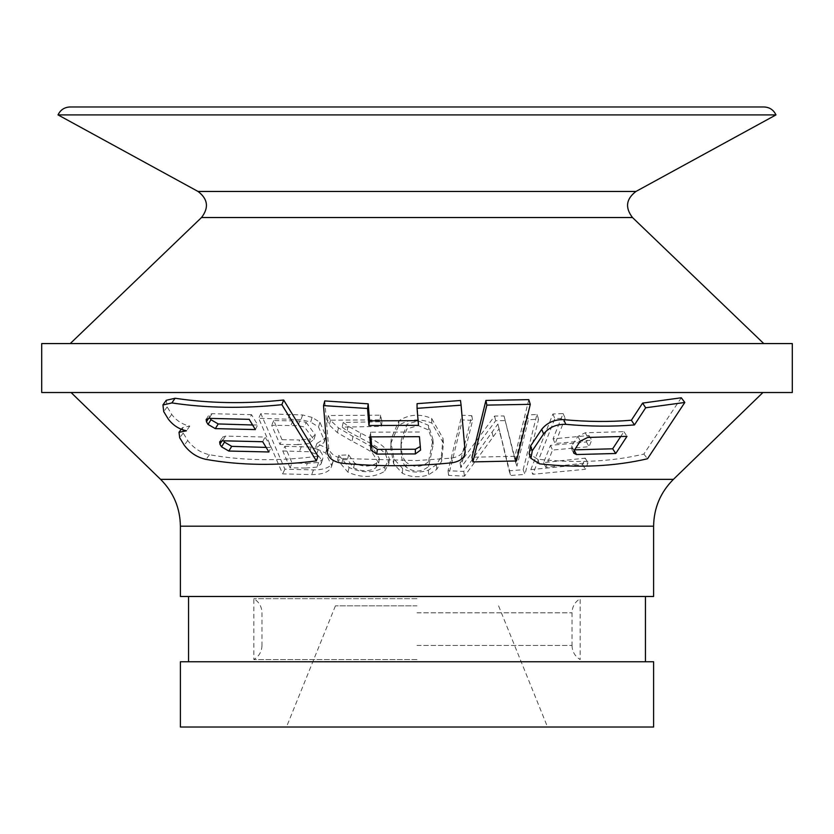 <?xml version="1.0" encoding="UTF-8"?>
<svg xmlns="http://www.w3.org/2000/svg" width="834" height="834" viewBox="0 0 834 834"><rect width="100%" height="100%" fill="white"/><g stroke="black" fill="none" stroke-linecap="round" stroke-linejoin="round"><path stroke-width="0.63" stroke-dasharray="4.17 3.13" d="M324.749 400.925L328.659 447.702C329.962 453.508 334.747 457.105 343.014 458.512L417 460.577L451.621 458.095C459.795 456.625 464.069 453.008 464.413 447.222L463.84 436.891M417 392.522L762.933 392.522L417 392.522M417.063 403.656L418.115 420.68M461.233 406.763L460.504 400.508M528.798 399.642L514.891 456.292L472.013 457.22M384.954 466.769L389.374 458.961L385.829 449.026C379.637 442.677 372.235 439.091 360.861 433.159L348.112 426.164L343.212 422.442L381.972 421.723L380.544 415.176L328.325 415.541L330.493 420.315L338.51 427.905L352.98 436.495C363.426 441.905 370.077 445.742 372.954 448.025L379.272 458.314L376.624 463.058C370.025 467.061 362.686 467.082 354.617 463.131L348.612 454.864L338.812 455.322L349.092 467.499C362.342 473.399 374.299 473.159 384.954 466.769L384.411 471.46L388.925 463.61L385.339 453.706C379.053 447.358 371.547 443.782 360.027 437.84L347.1 430.855L342.148 427.123L381.472 426.414L380.033 419.856L327.074 420.221L329.253 424.996L337.353 432.585L352.011 441.186C362.602 446.586 369.347 450.433 372.256 452.716L378.667 462.974L375.957 467.749C369.233 471.742 361.768 471.773 353.585 467.811L347.507 459.555L337.541 460.014L347.934 472.19C361.403 478.091 373.559 477.84 384.411 471.46M441.384 456.24L443.01 438.371L431.626 418.376C419.731 413.518 408.837 414.31 398.954 420.753L391.271 438.486L391.083 443.062L393.982 459.044L402.634 468.593C410.86 472.638 419.45 473.149 428.405 470.136L436.411 464.694L441.384 456.24L441.78 460.921L443.417 443.177L431.835 423.057C419.763 418.199 408.723 418.991 398.694 425.444L390.865 443.292L390.687 447.743L393.606 463.735L402.395 473.274C410.755 477.319 419.492 477.84 428.603 474.817L436.735 469.375L441.78 460.921M312.124 417.407L302.596 414.957L260.854 413.601L284.905 469.188L313.469 469.917C324.332 469.834 330.754 467.29 332.745 462.307L333.12 461.285L327.011 448.254L316.837 443.563L325.27 438.006L325.969 436.37L319.933 422.265L312.124 417.407L310.644 422.087L300.991 419.648L258.676 418.282L282.653 473.879L311.707 474.609C322.748 474.515 329.294 471.971 331.348 466.988L331.755 465.893L325.594 452.935L315.283 448.244L323.873 442.687L324.614 440.998L318.536 426.956L310.644 422.087M523.158 469.719L536.919 414.435L526.848 415.103L515.339 461.504L504.007 415.957L494.583 416.062L460.107 462.974L471.825 415.686L461.807 415.249L448.046 470.699L463.735 471.439L497.898 424.037L509.105 470.793L523.158 469.719L524.972 474.41L538.597 419.116L528.402 419.783L516.965 466.185L505.237 420.649L495.677 420.743L460.827 467.655L472.597 420.367L462.432 419.94L448.577 475.38L464.538 476.12L499.076 428.718L510.679 475.474L524.972 474.41M461.963 415.259L462.432 419.94M530.841 469.615L582.622 464.601L585.239 458.147L543.622 462.589L550.471 445.366L586.469 441.989L589.065 435.536L553.067 438.84L563.106 413.581L552.932 413.977L530.841 469.615L532.78 474.296L585.395 469.281L587.98 462.839L545.728 467.269L552.546 450.047L589.075 446.68L591.65 440.216L555.142 443.521L565.16 418.261L554.839 418.658L532.78 474.296M166.331 400.278L167.165 406.95L171.741 414.425C176.266 420.565 182.281 424.454 189.798 426.101L182.479 427.623L183.188 433.086L187.765 440.54C193.457 448.056 200.681 452.779 209.428 454.718C243.132 460.775 279.317 461.275 317.983 456.198M681.284 397.776L643.858 454.071C611.249 461.786 575.804 463.475 537.523 459.138L529.152 453.706M180.394 661.758L653.606 661.758M180.394 727.029L653.606 727.029M417 661.758L645.443 661.758L417 661.758M417 596.487L645.443 596.487L417 596.487M180.394 596.487L653.606 596.487M41.7 392.522L792.3 392.522M41.7 343.577L792.3 343.577M417 343.577L70.233 343.577L417 343.577M58.026 114.904L775.974 114.904M70.035 106.971L763.965 106.971M417 727.029L286.458 727.029L417 727.029M417 605.87L335.414 605.87L417 605.87M319.933 422.265L318.536 426.956M325.27 438.006L323.873 442.687M316.837 443.563L315.283 448.244M327.011 448.254L325.594 452.935M332.745 462.307L331.348 466.988M284.905 469.188L282.653 473.879M260.854 413.601L258.676 418.282M289.909 414.248L288.126 418.929M305.515 468.041L290.034 467.78L292.119 463.099L284.842 446.273L282.778 450.954L309.581 451.757L316.659 454.342C320.6 457.324 322.049 460.566 321.017 464.069L316.962 467.123L305.515 468.041L307.339 463.36L292.119 463.099M284.842 446.273L311.238 447.076L318.223 449.662C322.112 452.643 323.561 455.885 322.57 459.388L318.598 462.432L307.339 463.36M322.57 459.388L321.017 464.069L322.57 459.388M318.223 449.662L316.659 454.342M311.238 447.076L309.581 451.757M301.345 446.524L299.531 451.204M308.778 443.552L297.863 444.658L299.656 439.977L282.017 439.726L279.953 444.418L271.696 425.267L298.019 425.674L304.546 427.029L313.751 439.476L308.778 443.552L310.404 438.861L299.656 439.977M282.017 439.726L273.75 420.586L299.708 420.993L306.151 422.348L304.546 427.029M306.151 422.348L315.273 434.837L310.404 438.861M299.708 420.993L298.019 425.674M292.744 420.826L290.962 425.507M273.75 420.586L271.696 425.267M297.863 444.658L279.953 444.418M290.034 467.78L282.778 450.954M428.405 470.136L428.603 474.817M406.043 466.988C402.666 463.641 400.956 457.345 400.914 448.108L401.008 444.543L406.94 428.874L418.084 425.59L428.666 430.01L433.253 444.376L428.686 466.456C421.274 472.419 413.727 472.597 406.043 466.988L406.221 462.307C402.895 458.961 401.206 452.664 401.164 443.417L401.258 439.758L407.117 424.152L418.095 420.909L428.499 425.33L433.002 439.591L428.499 461.775L428.686 466.456M428.499 461.775C421.201 467.738 413.779 467.905 406.221 462.307M509.105 470.793L510.679 475.474M499.868 432.877L501.109 437.558M497.898 424.037L499.076 428.718M492.102 432.304L493.217 436.985M463.735 471.439L464.538 476.12M448.046 470.699L448.577 475.38M471.825 415.686L472.597 420.367M460.107 462.974L460.827 467.655M494.583 416.062L495.677 420.743M504.007 415.957L505.237 420.649M515.339 461.504L516.965 466.185M526.848 415.103L528.402 419.783M536.919 414.435L538.597 419.116M338.812 455.322L337.541 460.014M348.612 454.864L347.507 459.555M338.51 427.905L337.353 432.585M330.493 420.315L329.253 424.996M328.325 415.541L327.074 420.221M380.544 415.176L380.033 419.856M381.972 421.723L381.472 426.414M343.212 422.442L342.148 427.123M348.112 426.164L347.1 430.855M360.861 433.159L360.027 437.84M385.829 449.026L385.339 453.706M552.932 413.977L554.839 418.658M563.106 413.581L565.16 418.261M553.067 438.84L555.142 443.521M589.065 435.536L591.65 440.216M586.469 441.989L589.075 446.68M550.471 445.366L552.546 450.047M543.622 462.589L545.728 467.269M585.239 458.147L587.98 462.839M582.622 464.601L585.395 469.281M514.891 456.292L516.475 460.973M418.47 420.67L418.491 425.35M420.284 446.513L419.439 436.693M419.408 432.012L370.536 432.189L369.848 436.88M370.536 432.189L370.911 436.912M189.798 426.101L186.482 430.782M252.608 424.996L257.685 424.902L251.503 414.654L249.178 419.335M255.371 429.583L257.685 424.902M251.503 414.654L212.034 413.685L209.094 414.696L210.21 418.439M266.14 447.41L271.186 447.295L268.902 451.976M271.186 447.295L265.014 437.047L225.534 436.099L222.595 437.099L223.72 440.863M262.71 441.728L265.014 437.047M643.858 454.071L647.518 458.763M620.527 436.828L623.905 431.658L585.239 432.763L577.91 436.401L571.676 445.888L571.29 448.473L574.553 449.87M623.905 431.658L626.98 436.349M417 659.579L253.828 659.579L417 659.579M417 598.676L253.828 598.676L417 598.676M160.576 479.352L673.424 479.352M180.394 526.202L653.606 526.202M201.505 217.538L632.495 217.538M198.033 191.455L635.967 191.455M313.469 469.917L311.707 474.609M302.596 414.957L300.991 419.648M318.598 462.432L316.962 467.123M436.411 464.694L436.735 469.375M402.634 468.593L402.395 473.274M393.982 459.044L393.606 463.735M391.083 443.062L390.687 447.743M398.954 420.753L398.694 425.444M431.626 418.376L431.835 423.057M400.914 448.108L401.164 443.417M428.499 425.33L428.666 430.01M349.092 467.499L347.934 472.19M354.617 463.131L353.585 467.811M376.624 463.058L375.957 467.749M372.954 448.025L372.256 452.716M352.98 436.495L352.011 441.186M328.659 447.702L327.272 452.393M343.014 458.512L341.804 463.193M451.621 458.095L452.184 462.776M464.413 447.222L465.153 451.913M420.555 449.922L420.503 445.241M167.165 406.95L163.735 411.631M171.741 414.425L168.301 419.106M183.188 433.086L179.696 437.777M187.765 440.54L184.251 445.231M209.428 454.718L206.081 459.398M209.386 417.083L208.594 418.355M212.034 413.685L209.157 418.366M222.887 439.487L222.073 440.769M225.534 436.099L222.647 440.79M537.523 459.138L539.504 463.829M571.676 445.888L574.094 450.579M577.91 436.401L580.339 441.082M585.239 432.763L587.751 437.443M417 645.443L572.02 645.443L417 645.443M417 612.813L572.02 612.813L417 612.813M335.414 605.87L286.458 727.029M498.586 605.87L547.542 727.029M324.614 440.988L325.969 436.359M331.765 465.883L333.131 461.265M313.876 439.518L315.398 434.879M390.865 443.292L391.271 438.486M433.253 444.376L433.002 439.591M443.396 443.188L442.99 438.371M401.008 444.543L401.248 439.758M378.73 463.068L379.345 458.408M388.915 463.589L389.363 458.929M420.565 450.11L420.513 445.419M182.448 427.592L181.228 429.249M206.186 419.377L209.115 414.675M219.665 441.78L222.626 437.079M573.709 453.185L571.28 448.525M261.98 645.443C261.782 651.604 259.061 656.316 253.828 659.579L253.828 598.676C259.061 601.939 261.782 606.641 261.98 612.813L261.98 645.443M572.02 645.443C572.218 651.604 574.939 656.316 580.172 659.579L580.172 598.676C574.939 601.939 572.218 606.641 572.02 612.813L572.02 645.443"/><path stroke-width="1.25" d="M418.115 420.68L369.598 420.847L368.19 403.823L324.749 400.925L323.509 405.605L327.272 452.393C328.523 458.147 333.36 461.755 341.804 463.193C378.313 466.675 415.113 466.54 452.184 462.776C460.535 461.275 464.861 457.647 465.153 451.913L461.087 405.188L417.063 408.337L417.063 403.656L460.504 400.508L461.087 405.188M463.84 436.891L461.233 406.763M472.909 461.9L472.013 457.22L485.92 400.424L528.798 399.642L530.288 404.334L516.475 460.973L472.909 461.9L486.847 405.105L530.288 404.334M283.664 400.007L281.871 404.688C243.09 408.691 206.425 408.107 171.867 402.926L162.932 405.001L163.735 411.631L168.301 419.106C173.086 425.382 179.143 429.27 186.482 430.782L179.018 432.346L179.696 437.777L184.251 445.231C190.016 452.779 197.304 457.512 206.081 459.398C240.275 465.455 277.034 465.956 316.378 460.889L317.983 456.198L283.664 400.007C245.425 404.01 209.24 403.416 175.109 398.245L166.331 400.278M529.152 453.706L530.507 446.075L541.735 429.281C547.219 422.588 554.547 419.377 563.721 419.648C587.188 421.848 609.748 422.046 631.39 420.232L642.607 403.093L681.284 397.776L684.808 402.468L647.518 458.763C614.46 466.467 578.452 468.155 539.504 463.829L530.935 458.325L532.29 450.767L543.58 433.961C549.095 427.279 556.518 424.068 565.817 424.339C589.648 426.539 612.521 426.727 634.455 424.923L645.672 407.784L684.808 402.468M417 661.758L180.394 661.758L180.394 727.029L653.606 727.029L653.606 661.758L417 661.758M417 596.487L180.394 596.487L180.394 526.202L653.606 526.202L653.606 596.487L417 596.487M417 392.522L41.7 392.522L41.7 343.577L792.3 343.577L792.3 392.522L417 392.522M417 114.904L58.026 114.904C60.444 109.859 64.447 107.221 70.035 106.971L763.965 106.971C769.553 107.221 773.556 109.859 775.974 114.904L417 114.904M485.92 400.424L486.847 405.105M417.063 408.337L418.491 425.35L368.92 425.528L367.533 408.504L323.509 405.605M369.598 420.847L368.92 425.528M368.19 403.823L367.533 408.504M415.353 453.925L420.565 450.099L419.439 436.693L369.848 436.88L370.921 450.11L376.749 454.082L415.353 453.925L415.384 449.245L420.284 446.513M370.911 436.912L371.63 445.429L377.375 449.39L415.384 449.245M316.378 460.889L281.871 404.688M215.328 428.624L255.371 429.583L249.178 419.335L209.157 418.366L206.165 419.398L206.446 421.764L208.041 424.423L215.328 428.624L218.216 423.943L252.608 424.996M210.21 418.439L210.992 419.742L218.216 423.943M268.902 451.976L262.71 441.728L222.647 440.79L219.644 441.801L219.926 444.168L221.521 446.826L228.818 451.048L268.902 451.976M223.72 440.863L224.492 442.135L231.716 446.357L266.14 447.41M642.607 403.093L645.672 407.784M631.39 420.232L634.455 424.923M541.735 429.281L543.58 433.961M530.507 446.075L532.29 450.767M615.763 453.488L626.98 436.349L587.751 437.443L580.339 441.082L574.094 450.579L573.709 453.133L576.502 454.54L615.763 453.488L612.677 448.796L620.527 436.828M576.502 454.54L574.011 449.86L612.677 448.796M762.933 392.522L673.424 479.352L160.576 479.352L71.067 392.522M201.505 217.538C209.073 207.687 207.916 198.982 198.033 191.455L635.967 191.455C626.084 198.982 624.927 207.687 632.495 217.538L201.505 217.538L70.233 343.577M377.375 449.39L376.749 454.082M371.63 445.429L370.921 450.11M171.867 402.926L175.109 398.245M210.992 419.742L208.041 424.423M208.594 418.355L206.446 421.764M231.716 446.357L228.818 451.048M224.492 442.135L221.521 446.826M222.073 440.769L219.926 444.168M563.721 419.648L565.817 424.339M160.576 479.352C173.503 492.3 180.113 507.916 180.394 526.202M673.424 479.352C660.497 492.3 653.887 507.916 653.606 526.202M632.495 217.538L763.767 343.577M635.967 191.455L775.974 114.904M198.033 191.455L58.026 114.904M166.289 400.247L162.891 404.97M181.228 429.249L178.976 432.314M530.935 458.419L529.163 453.8M188.557 596.487L188.557 661.758M645.443 596.487L645.443 661.758"/></g></svg>

